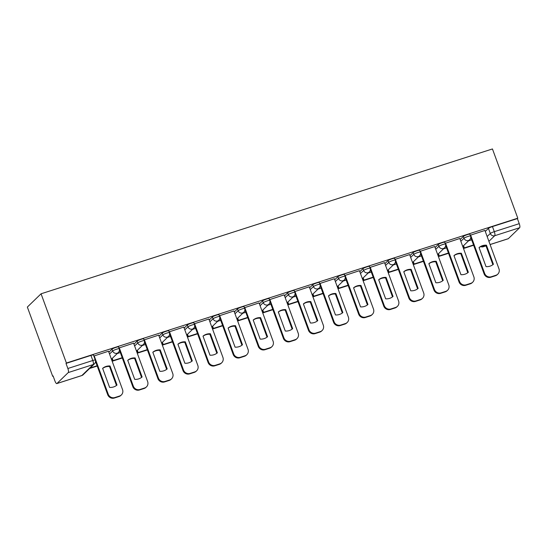 <?xml version="1.0" encoding="UTF-8"?>
<svg xmlns="http://www.w3.org/2000/svg" width="547" height="547" viewBox="0 0 547 547"><rect width="100%" height="100%" fill="white"/><g stroke="black" fill="none" stroke-linecap="round" stroke-linejoin="round"><path stroke-width="0.82" d="M118.542 346.928A3.528 0.472 159.9 0 0 116.032 347.366A3.528 0.472 159.9 0 0 112.012 349.171L112.675 350.976A3.528 0.472 -20.1 0 1 116.689 349.171A3.528 0.472 -20.1 0 1 119.205 348.733L118.542 346.928M143.635 338.873A3.528 0.472 159.9 0 0 141.126 339.311A3.528 0.472 159.9 0 0 137.112 341.116L137.769 342.921A3.528 0.472 -20.1 0 1 141.789 341.116A3.528 0.472 -20.1 0 1 144.299 340.678L143.635 338.873M168.736 330.819A3.528 0.472 159.9 0 0 166.22 331.256A3.528 0.472 159.9 0 0 162.206 333.068L162.862 334.873A3.528 0.472 -20.1 0 1 166.883 333.061A3.528 0.472 -20.1 0 1 169.392 332.624L168.736 330.819M193.829 322.771A3.528 0.472 159.9 0 0 191.313 323.209A3.528 0.472 159.9 0 0 187.3 325.014L187.963 326.819A3.528 0.472 -20.1 0 1 191.976 325.014A3.528 0.472 -20.1 0 1 194.486 324.576L193.829 322.771M218.923 314.716A3.528 0.472 159.9 0 0 216.414 315.154A3.528 0.472 159.9 0 0 212.393 316.959L213.056 318.764A3.528 0.472 -20.1 0 1 217.07 316.959A3.528 0.472 -20.1 0 1 219.579 316.522L218.923 314.716M244.017 306.662A3.528 0.472 159.9 0 0 241.507 307.099A3.528 0.472 159.9 0 0 237.487 308.911L238.15 310.717A3.528 0.472 -20.1 0 1 242.164 308.905A3.528 0.472 -20.1 0 1 244.68 308.467L244.017 306.662M269.11 298.614A3.528 0.472 159.9 0 0 266.601 299.052A3.528 0.472 159.9 0 0 262.581 300.857L263.244 302.662A3.528 0.472 -20.1 0 1 267.264 300.857A3.528 0.472 -20.1 0 1 269.774 300.419L269.11 298.614M294.204 290.56A3.528 0.472 159.9 0 0 291.695 290.997A3.528 0.472 159.9 0 0 287.681 292.802L288.337 294.607A3.528 0.472 -20.1 0 1 292.358 292.802A3.528 0.472 -20.1 0 1 294.867 292.365L294.204 290.56M319.304 282.505A3.528 0.472 159.9 0 0 316.788 282.943A3.528 0.472 159.9 0 0 312.775 284.755L313.431 286.56A3.528 0.472 -20.1 0 1 317.451 284.748A3.528 0.472 -20.1 0 1 319.961 284.31L319.304 282.505M344.398 274.457A3.528 0.472 159.9 0 0 341.882 274.895A3.528 0.472 159.9 0 0 337.868 276.7L338.531 278.505A3.528 0.472 -20.1 0 1 342.545 276.7A3.528 0.472 -20.1 0 1 345.054 276.262L344.398 274.457M369.492 266.403A3.528 0.472 159.9 0 0 366.982 266.84A3.528 0.472 159.9 0 0 362.962 268.645L363.625 270.45A3.528 0.472 -20.1 0 1 367.639 268.645A3.528 0.472 -20.1 0 1 370.155 268.208L369.492 266.403M394.585 258.348A3.528 0.472 159.9 0 0 392.076 258.786A3.528 0.472 159.9 0 0 388.055 260.598L388.719 262.403A3.528 0.472 -20.1 0 1 392.732 260.591A3.528 0.472 -20.1 0 1 395.249 260.153L394.585 258.348M419.679 250.3A3.528 0.472 159.9 0 0 417.17 250.738A3.528 0.472 159.9 0 0 413.149 252.543L413.812 254.348A3.528 0.472 -20.1 0 1 417.833 252.543A3.528 0.472 -20.1 0 1 420.342 252.105L419.679 250.3M444.773 242.246A3.528 0.472 159.9 0 0 442.263 242.683A3.528 0.472 159.9 0 0 438.25 244.488L438.906 246.294A3.528 0.472 -20.1 0 1 442.926 244.488A3.528 0.472 -20.1 0 1 445.436 244.051L444.773 242.246M469.873 234.191A3.528 0.472 159.9 0 0 467.357 234.629A3.528 0.472 159.9 0 0 463.343 236.441L464 238.246A3.528 0.472 -20.1 0 1 468.02 236.434A3.528 0.472 -20.1 0 1 470.529 235.996L469.873 234.191M487.145 236.523L490.297 233.473A3.528 0.472 -20.1 0 1 494.317 231.668L519.247 223.661L517.387 218.581L517.79 218.191L66.406 363.03L41.066 293.794L27.35 307.065L52.69 376.302L53.175 376.151M517.79 218.191L492.45 148.955L41.066 293.794M52.69 376.302L53.086 375.919L54.946 381.006A3.528 1.005 -107.8 0 0 56.826 383.584A3.528 1.005 -107.8 0 0 56.95 383.509L68.266 372.562A3.528 1.005 -107.8 0 0 67.862 368.5L92.799 360.5A3.528 0.472 -20.1 0 1 95.308 360.063L93.448 354.976A3.528 0.472 -20.1 0 0 90.939 355.413L92.799 360.5A3.528 1.005 -107.8 0 1 93.202 364.555L68.266 372.562M66.406 363.03L66.002 363.42L67.862 368.5M485.285 231.436L488.437 228.386L490.297 233.473A3.528 3.344 -134.1 0 0 494.714 235.723L488.909 241.343M490.078 244.53L508.334 238.67L519.65 227.723L494.714 235.723A3.528 1.005 -107.8 0 0 494.317 231.668L492.45 226.581A3.528 0.472 159.9 0 0 488.437 228.386M508.334 238.67A3.528 1.005 72.2 0 1 508.211 238.752L490.091 244.564M519.247 223.661A3.528 1.005 72.2 0 1 519.65 227.723M484.922 230.437L470.263 235.258M459.822 238.492L445.162 243.312M434.728 246.54L420.069 251.36M409.635 254.594L394.975 259.415M384.541 262.649L369.881 267.469M359.447 270.697L344.788 275.517M334.354 278.751L319.694 283.572M309.253 286.806L294.594 291.626M284.16 294.854L269.5 299.674M259.066 302.908L244.406 307.729M233.972 310.963L219.313 315.783M208.879 319.01L194.219 323.831M183.785 327.065L169.126 331.885M158.685 335.12L144.025 339.94M133.591 343.167L118.931 347.988M108.497 351.222L93.838 356.042M108.86 352.22L112.012 349.171M133.96 344.166L137.112 341.116M159.054 336.118L162.206 333.068M184.148 328.063L187.3 325.014M209.241 320.009L212.393 316.959M234.335 311.961L237.487 308.911M259.435 303.906L262.581 300.857M284.529 295.852L287.681 292.802M309.623 287.804L312.775 284.755M334.716 279.749L337.868 276.7M359.81 271.695L362.962 268.645M384.903 263.647L388.055 260.598M410.004 255.593L413.149 252.543M435.097 247.538L438.25 244.488M460.191 239.49L463.343 236.441M471.651 239.825L468.567 240.817M66.002 363.42L90.939 355.413M517.387 218.581L492.45 226.581M446.557 247.88L443.467 248.871M421.463 255.928L418.373 256.919M396.37 263.982L393.279 264.974M371.276 272.037L368.186 273.028M346.176 280.085L343.092 281.076M321.082 288.139L317.998 289.131M295.989 296.194L292.898 297.185M270.895 304.241L267.804 305.233M245.801 312.296L242.711 313.287M220.708 320.351L217.617 321.342M195.607 328.398L192.523 329.39M170.514 336.453L167.43 337.444M145.42 344.507L142.329 345.499M120.326 352.555L117.236 353.547M470.591 234.991L484.635 273.384A5.292 5.019 45.9 0 0 491.268 276.761L495.931 275.264A5.292 5.019 -134.1 0 0 498.953 268.789L484.909 230.396M486.03 266.628A10.933 10.372 45.9 0 0 493.428 264.256L486.454 245.193A10.933 10.372 -134.1 0 0 479.056 247.572L486.03 266.628M463.555 245.665L464.376 247.894L463.856 248.4L473.64 245.261M463.856 248.4L463.036 246.164M464.376 247.894L473.531 244.96M497.804 274.143L497.285 274.642A5.292 5.019 -134.1 0 1 495.411 275.763L495.931 275.264M470.741 237.336L484.116 273.89A5.292 5.019 45.9 0 0 490.748 277.261L495.411 275.763M492.881 264.686L485.934 245.699L486.454 245.193M479.083 247.641A10.933 10.372 -134.1 0 1 485.934 245.699M445.49 243.046L459.542 281.438A5.292 5.019 45.9 0 0 466.174 284.809L470.837 283.312A5.292 5.019 -134.1 0 0 473.859 276.844L459.808 238.451M460.936 274.676A10.933 10.372 45.9 0 0 468.335 272.303L461.36 253.247A10.933 10.372 -134.1 0 0 453.962 255.62L460.936 274.676M438.462 253.719L439.275 255.948L438.756 256.454L448.547 253.309M438.756 256.454L437.942 254.218M439.275 255.948L448.437 253.008M472.711 282.19L472.191 282.696A5.292 5.019 -134.1 0 1 470.317 283.818L470.837 283.312M445.648 245.391L459.022 281.937A5.292 5.019 45.9 0 0 465.647 285.315L470.317 283.818M467.788 272.741L460.841 253.753L461.36 253.247M453.989 255.688A10.933 10.372 -134.1 0 1 460.841 253.753M420.397 251.094L434.448 289.486A5.292 5.019 45.9 0 0 441.073 292.864L445.743 291.366A5.292 5.019 -134.1 0 0 448.766 284.898L434.715 246.506M435.843 282.731A10.933 10.372 45.9 0 0 443.241 280.358L436.267 261.302A10.933 10.372 -134.1 0 0 428.869 263.675L435.843 282.731M413.368 261.767L414.182 264.003L413.662 264.502L423.453 261.363M413.662 264.502L412.848 262.273M414.182 264.003L423.344 261.063M447.617 290.245L447.097 290.744A5.292 5.019 -134.1 0 1 445.224 291.872L445.743 291.366M420.554 253.446L433.928 289.992A5.292 5.019 45.9 0 0 440.554 293.363L445.224 291.872M442.694 280.789L435.747 261.801L436.267 261.302M428.889 263.743A10.933 10.372 -134.1 0 1 435.747 261.801M395.303 259.148L409.354 297.541A5.292 5.019 45.9 0 0 415.98 300.918L420.643 299.421A5.292 5.019 -134.1 0 0 423.672 292.946L409.621 254.553M410.742 290.785A10.933 10.372 45.9 0 0 418.147 288.413L411.173 269.35A10.933 10.372 -134.1 0 0 403.775 271.729L410.742 290.785M388.274 269.821L389.088 272.05L388.568 272.556L398.36 269.418M388.568 272.556L387.755 270.321M389.088 272.05L398.25 269.117M422.523 298.3L422.004 298.799A5.292 5.019 -134.1 0 1 420.123 299.92L420.643 299.421M395.46 261.493L408.835 298.047A5.292 5.019 45.9 0 0 415.46 301.418L420.123 299.92M417.6 288.843L410.653 269.856L411.173 269.35M403.795 271.797A10.933 10.372 -134.1 0 1 410.653 269.856M370.21 267.203L384.261 305.595A5.292 5.019 45.9 0 0 390.886 308.966L395.549 307.469A5.292 5.019 -134.1 0 0 398.578 301L384.527 262.608M385.649 298.833A10.933 10.372 45.9 0 0 393.054 296.46L386.079 277.404A10.933 10.372 -134.1 0 0 378.674 279.777L385.649 298.833M363.174 277.876L363.994 280.105L363.475 280.611L373.259 277.466M363.475 280.611L362.654 278.375M363.994 280.105L373.15 277.165M397.43 306.347L396.91 306.853A5.292 5.019 -134.1 0 1 395.03 307.975L395.549 307.469M370.367 269.548L383.741 306.094A5.292 5.019 45.9 0 0 390.367 309.472L395.03 307.975M392.507 296.898L385.56 277.91L386.079 277.404M378.702 279.845A10.933 10.372 -134.1 0 1 385.56 277.91M345.116 275.25L359.167 313.643A5.292 5.019 45.9 0 0 365.793 317.021L370.456 315.523A5.292 5.019 -134.1 0 0 373.478 309.055L359.434 270.662M360.555 306.888A10.933 10.372 45.9 0 0 367.953 304.515L360.979 285.459A10.933 10.372 -134.1 0 0 353.581 287.831L360.555 306.888M338.08 285.924L338.901 288.16L338.381 288.659L348.165 285.52M338.381 288.659L337.561 286.43M338.901 288.16L348.056 285.219M372.336 314.402L371.816 314.901A5.292 5.019 -134.1 0 1 369.936 316.029L370.456 315.523M345.266 277.602L358.647 314.149A5.292 5.019 45.9 0 0 365.273 317.52L369.936 316.029M367.413 304.946L360.459 285.958L360.979 285.459M353.608 287.9A10.933 10.372 -134.1 0 1 360.459 285.958M320.022 283.305L334.067 321.698A5.292 5.019 45.9 0 0 340.699 325.075L345.362 323.578A5.292 5.019 -134.1 0 0 348.384 317.103L334.333 278.71M335.461 314.942A10.933 10.372 45.9 0 0 342.86 312.569L335.885 293.507A10.933 10.372 -134.1 0 0 328.487 295.886L335.461 314.942M312.987 293.978L313.807 296.207L313.281 296.713L323.072 293.575M313.281 296.713L312.467 294.477M313.807 296.207L322.962 293.274M347.236 322.457L346.716 322.956A5.292 5.019 -134.1 0 1 344.842 324.077L345.362 323.578M320.173 285.65L333.547 322.204A5.292 5.019 45.9 0 0 340.179 325.574L344.842 324.077M342.313 313L335.366 294.012L335.885 293.507M328.515 295.954A10.933 10.372 -134.1 0 1 335.366 294.012M294.922 291.36L308.973 329.752A5.292 5.019 45.9 0 0 315.598 333.123L320.268 331.626A5.292 5.019 -134.1 0 0 323.291 325.157L309.24 286.765M310.368 322.99A10.933 10.372 45.9 0 0 317.766 320.617L310.792 301.561A10.933 10.372 -134.1 0 0 303.394 303.934L310.368 322.99M287.893 302.033L288.707 304.262L288.187 304.768L297.978 301.623M288.187 304.768L287.373 302.532M288.707 304.262L297.869 301.322M322.142 330.504L321.622 331.01A5.292 5.019 -134.1 0 1 319.749 332.132L320.268 331.626M295.079 293.705L308.453 330.251A5.292 5.019 45.9 0 0 315.079 333.629L319.749 332.132M317.219 321.055L310.272 302.067L310.792 301.561M303.421 304.002A10.933 10.372 -134.1 0 1 310.272 302.067M269.828 299.414L283.879 337.8A5.292 5.019 45.9 0 0 290.505 341.178L295.175 339.68A5.292 5.019 -134.1 0 0 298.197 333.212L284.146 294.819M285.274 331.044A10.933 10.372 45.9 0 0 292.672 328.672L285.698 309.616A10.933 10.372 -134.1 0 0 278.3 311.988L285.274 331.044M262.799 310.081L263.613 312.316L263.093 312.816L272.885 309.677M263.093 312.816L262.28 310.587M263.613 312.316L272.775 309.376M297.048 338.559L296.529 339.058A5.292 5.019 -134.1 0 1 294.655 340.186L295.175 339.68M269.986 301.759L283.36 338.306A5.292 5.019 45.9 0 0 289.985 341.677L294.655 340.186M292.125 329.103L285.178 310.115L285.698 309.616M278.32 312.057A10.933 10.372 -134.1 0 1 285.178 310.115M244.735 307.462L258.786 345.854A5.292 5.019 45.9 0 0 265.411 349.232L270.074 347.735A5.292 5.019 -134.1 0 0 273.103 341.26L259.052 302.867M260.174 339.099A10.933 10.372 45.9 0 0 267.579 336.726L260.604 317.663A10.933 10.372 -134.1 0 0 253.199 320.043L260.174 339.099M237.706 318.135L238.519 320.364L238 320.87L247.791 317.732M238 320.87L237.179 318.634M238.519 320.364L247.675 317.431M271.955 346.613L271.435 347.113A5.292 5.019 -134.1 0 1 269.555 348.234L270.074 347.735M244.892 309.807L258.266 346.36A5.292 5.019 45.9 0 0 264.892 349.731L269.555 348.234M267.032 337.157L260.085 318.169L260.604 317.663M253.227 320.111A10.933 10.372 -134.1 0 1 260.085 318.169M219.641 315.516L233.692 353.909A5.292 5.019 45.9 0 0 240.318 357.28L244.981 355.782A5.292 5.019 -134.1 0 0 248.01 349.314L233.959 310.922M235.08 347.147A10.933 10.372 45.9 0 0 242.478 344.774L235.511 325.718A10.933 10.372 -134.1 0 0 228.106 328.091L235.08 347.147M212.605 326.19L213.426 328.419L212.906 328.925L222.691 325.78M212.906 328.925L212.086 326.689M213.426 328.419L222.581 325.479M246.861 354.661L246.341 355.167A5.292 5.019 -134.1 0 1 244.461 356.288L244.981 355.782M219.798 317.862L233.172 354.408A5.292 5.019 45.9 0 0 239.798 357.786L244.461 356.288M241.938 345.212L234.991 326.224L235.511 325.718M228.133 328.159A10.933 10.372 -134.1 0 1 234.991 326.224M194.547 323.571L208.598 361.957A5.292 5.019 45.9 0 0 215.224 365.334L219.887 363.837A5.292 5.019 -134.1 0 0 222.909 357.369L208.865 318.976M209.986 355.201A10.933 10.372 45.9 0 0 217.385 352.829L210.41 333.773A10.933 10.372 -134.1 0 0 203.012 336.145L209.986 355.201M187.512 334.238L188.332 336.473L187.812 336.973L197.597 333.834M187.812 336.973L186.992 334.743M188.332 336.473L197.488 333.533M221.767 362.716L221.248 363.215A5.292 5.019 -134.1 0 1 219.368 364.343L219.887 363.837M194.698 325.916L208.079 362.463A5.292 5.019 45.9 0 0 214.704 365.834L219.368 364.343M216.844 353.259L209.891 334.272L210.41 333.773M203.04 336.214A10.933 10.372 -134.1 0 1 209.891 334.272M169.454 331.619L183.498 370.011A5.292 5.019 45.9 0 0 190.13 373.389L194.794 371.892A5.292 5.019 -134.1 0 0 197.816 365.417L183.765 327.024M184.893 363.256A10.933 10.372 45.9 0 0 192.291 360.883L185.317 341.82A10.933 10.372 -134.1 0 0 177.919 344.2L184.893 363.256M162.418 342.292L163.232 344.521L162.712 345.027L172.503 341.889M162.712 345.027L161.898 342.791M163.232 344.521L172.394 341.588M196.667 370.77L196.147 371.269A5.292 5.019 -134.1 0 1 194.274 372.391L194.794 371.892M169.604 333.964L182.978 370.517A5.292 5.019 45.9 0 0 189.611 373.888L194.274 372.391M191.744 361.314L184.797 342.326L185.317 341.82M177.946 344.268A10.933 10.372 -134.1 0 1 184.797 342.326M144.353 339.673L158.404 378.066A5.292 5.019 45.9 0 0 165.03 381.437L169.7 379.939A5.292 5.019 -134.1 0 0 172.722 373.471L158.671 335.079M159.799 371.304A10.933 10.372 45.9 0 0 167.197 368.931L160.223 349.875A10.933 10.372 -134.1 0 0 152.825 352.247L159.799 371.304M137.324 350.347L138.138 352.576L137.618 353.082L147.41 349.936M137.618 353.082L136.805 350.846M138.138 352.576L147.3 349.636M171.573 378.818L171.054 379.324A5.292 5.019 -134.1 0 1 169.18 380.445L169.7 379.939M144.511 342.019L157.885 378.565A5.292 5.019 45.9 0 0 164.51 381.943L169.18 380.445M166.65 369.369L159.703 350.381L160.223 349.875M152.845 352.316A10.933 10.372 -134.1 0 1 159.703 350.381M119.26 347.728L133.311 386.114A5.292 5.019 45.9 0 0 139.936 389.491L144.606 387.994A5.292 5.019 -134.1 0 0 147.628 381.526L133.577 343.133M134.706 379.358A10.933 10.372 45.9 0 0 142.104 376.986L135.13 357.929A10.933 10.372 -134.1 0 0 127.731 360.302L134.706 379.358M112.231 358.394L113.044 360.63L112.525 361.129L122.316 357.991M112.525 361.129L111.711 358.9M113.044 360.63L122.207 357.69M146.48 386.873L145.96 387.372A5.292 5.019 -134.1 0 1 144.087 388.5L144.606 387.994M119.417 350.073L132.791 386.62A5.292 5.019 45.9 0 0 139.417 389.99L144.087 388.5M141.557 377.416L134.61 358.429L135.13 357.929M127.752 360.37A10.933 10.372 -134.1 0 1 134.61 358.429M94.166 355.776L108.217 394.168A5.292 5.019 45.9 0 0 114.843 397.546L119.506 396.049A5.292 5.019 -134.1 0 0 122.535 389.573L108.484 351.181M109.605 387.413A10.933 10.372 45.9 0 0 117.01 385.04L110.036 365.977A10.933 10.372 -134.1 0 0 102.631 368.357L109.605 387.413M89.626 368.48L97.222 366.046M90.146 367.974L97.106 365.745M121.386 394.927L120.866 395.426A5.292 5.019 -134.1 0 1 118.986 396.548L119.506 396.049M95.52 361.403L107.697 394.674A5.292 5.019 45.9 0 0 114.323 398.045L118.986 396.548M116.463 385.471L109.516 366.483L110.036 365.977M102.658 368.425A10.933 10.372 -134.1 0 1 109.516 366.483M56.95 383.509L81.886 375.509L93.202 364.555A3.528 3.344 45.9 0 0 94.453 363.81A3.528 3.528 0 0 0 95.308 360.063M484.41 245.692L483.398 246.676L485.989 245.842M109.523 354.025L112.675 350.976A3.528 3.344 45.9 0 0 117.092 353.225A3.528 3.344 -134.1 0 0 118.343 352.473A3.528 3.528 0 0 0 119.205 348.733M134.617 345.971L137.769 342.921A3.528 3.344 45.9 0 0 142.186 345.171A3.528 3.344 -134.1 0 0 143.437 344.425A3.528 3.528 0 0 0 144.299 340.678M159.71 337.923L162.862 334.873A3.528 3.344 45.9 0 0 167.279 337.116A3.528 3.344 -134.1 0 0 168.538 336.371A3.528 3.528 0 0 0 169.392 332.624M184.811 329.868L187.963 326.819A3.528 3.344 45.9 0 0 192.38 329.068A3.528 3.344 -134.1 0 0 193.631 328.316A3.528 3.528 0 0 0 194.486 324.576M209.904 321.814L213.056 318.764A3.528 3.344 45.9 0 0 217.474 321.014A3.528 3.344 -134.1 0 0 218.725 320.268A3.528 3.528 0 0 0 219.579 316.522M234.998 313.766L238.15 310.717A3.528 3.344 45.9 0 0 242.567 312.959A3.528 3.344 -134.1 0 0 243.818 312.214A3.528 3.528 0 0 0 244.68 308.467M260.092 305.711L263.244 302.662A3.528 3.344 45.9 0 0 267.661 304.911A3.528 3.344 -134.1 0 0 268.912 304.159A3.528 3.528 0 0 0 269.774 300.419M285.185 297.657L288.337 294.607A3.528 3.344 45.9 0 0 292.754 296.857A3.528 3.344 -134.1 0 0 294.006 296.112A3.528 3.528 0 0 0 294.867 292.365M310.279 289.609L313.431 286.56A3.528 3.344 45.9 0 0 317.855 288.802A3.528 3.344 -134.1 0 0 319.106 288.057A3.528 3.528 0 0 0 319.961 284.31M335.379 281.555L338.531 278.505A3.528 3.344 45.9 0 0 342.948 280.755A3.528 3.344 -134.1 0 0 344.2 280.002A3.528 3.528 0 0 0 345.054 276.262M360.473 273.5L363.625 270.45A3.528 3.344 45.9 0 0 368.042 272.7A3.528 3.344 -134.1 0 0 369.293 271.955A3.528 3.528 0 0 0 370.155 268.208M385.567 265.452L388.719 262.403A3.528 3.344 45.9 0 0 393.136 264.645A3.528 3.344 -134.1 0 0 394.387 263.9A3.528 3.528 0 0 0 395.249 260.153M410.66 257.398L413.812 254.348A3.528 3.344 45.9 0 0 418.229 256.598A3.528 3.344 -134.1 0 0 419.481 255.846A3.528 3.528 0 0 0 420.342 252.105M435.754 249.343L438.906 246.294A3.528 3.344 45.9 0 0 443.323 248.543A3.528 3.344 -134.1 0 0 444.574 247.798A3.528 3.528 0 0 0 445.436 244.051M460.847 241.295L464 238.246A3.528 3.344 45.9 0 0 468.423 240.489A3.528 3.344 -134.1 0 0 469.675 239.743A3.528 3.528 0 0 0 470.529 235.996M83.137 374.763A3.528 3.344 45.9 0 1 81.886 375.509A3.528 1.005 72.2 0 1 81.763 375.584A3.528 3.528 0 0 0 83.137 374.763L94.453 363.81M480.786 246.622A3.528 3.528 0 0 0 483.274 246.752A3.528 1.005 72.2 0 0 483.398 246.676A3.528 3.344 -134.1 0 1 480.977 246.54M484.116 273.89L484.635 273.384M490.748 277.261L491.268 276.761M459.022 281.937L459.542 281.438M465.647 285.315L466.174 284.809M433.928 289.992L434.448 289.486M440.554 293.363L441.073 292.864M408.835 298.047L409.354 297.541M415.46 301.418L415.98 300.918M383.741 306.094L384.261 305.595M390.367 309.472L390.886 308.966M358.647 314.149L359.167 313.643M365.273 317.52L365.793 317.021M333.547 322.204L334.067 321.698M340.179 325.574L340.699 325.075M308.453 330.251L308.973 329.752M315.079 333.629L315.598 333.123M283.36 338.306L283.879 337.8M289.985 341.677L290.505 341.178M258.266 346.36L258.786 345.854M264.892 349.731L265.411 349.232M233.172 354.408L233.692 353.909M239.798 357.786L240.318 357.28M208.079 362.463L208.598 361.957M214.704 365.834L215.224 365.334M182.978 370.517L183.498 370.011M189.611 373.888L190.13 373.389M157.885 378.565L158.404 378.066M164.51 381.943L165.03 381.437M132.791 386.62L133.311 386.114M139.417 389.99L139.936 389.491M107.697 394.674L108.217 394.168M114.323 398.045L114.843 397.546M469.675 239.743L462.741 246.451M444.574 247.798L437.648 254.505M419.481 255.846L412.547 262.56M394.387 263.9L387.454 270.608M369.293 271.955L362.36 278.662M344.2 280.002L337.267 286.717M319.106 288.057L312.173 294.765M294.006 296.112L287.072 302.819M268.912 304.159L261.979 310.874M243.818 312.214L236.885 318.922M218.725 320.268L211.792 326.976M193.631 328.316L186.698 335.031M168.538 336.371L161.604 343.078M143.437 344.425L136.504 351.133M118.343 352.473L111.41 359.188M56.826 383.584L81.763 375.584M483.274 246.752L486.003 245.876"/></g></svg>
